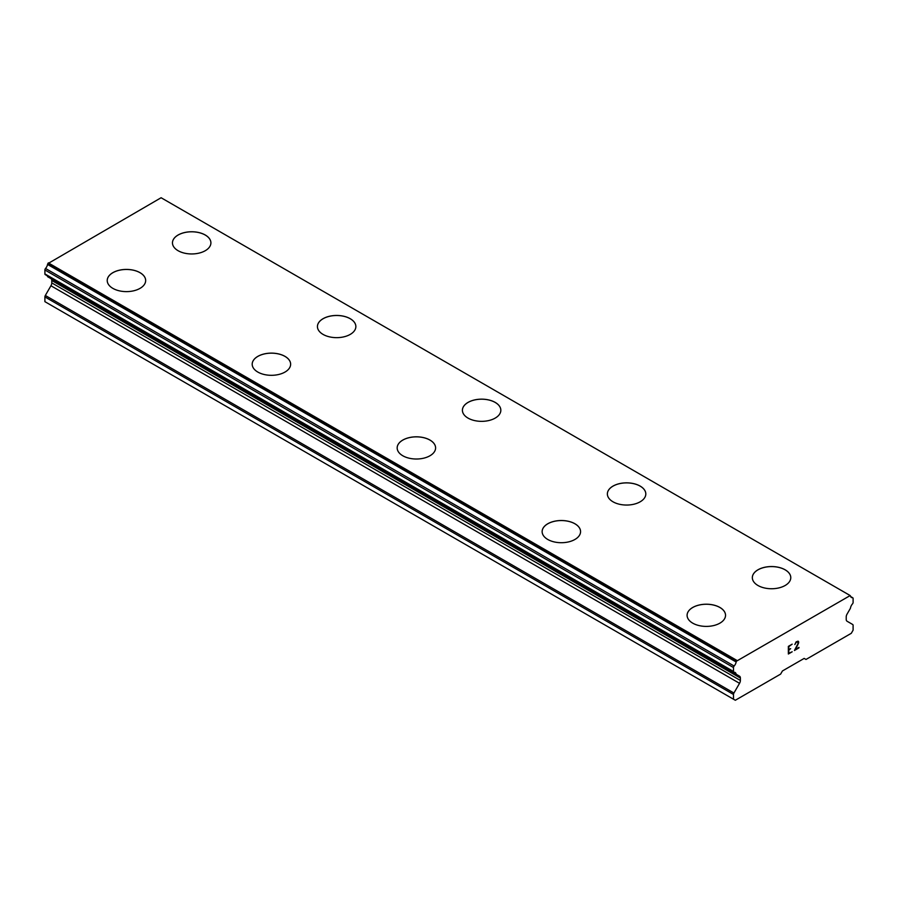 <?xml version="1.0" encoding="UTF-8"?>
<svg xmlns="http://www.w3.org/2000/svg" width="898" height="898" viewBox="0 0 898 898"><rect width="100%" height="100%" fill="white"/><g stroke="black" fill="none" stroke-linecap="round" stroke-linejoin="round"><path stroke-width="1.35" d="M205.272 235.052A19.217 11.102 180 0 1 210.907 242.875A19.217 11.102 180 0 1 199.03 253.113A19.217 11.102 180 0 1 178.085 250.699A19.217 11.102 180 0 1 172.461 242.853A19.217 11.102 180 0 1 184.337 232.638A19.217 11.102 180 0 1 205.272 235.052M172.461 242.853A19.217 11.102 180 0 1 184.326 232.604A19.217 11.102 180 0 1 205.272 235.007A19.217 11.102 180 0 1 210.907 242.853M317.432 326.58A19.217 11.102 180 0 1 329.308 316.343A19.217 11.102 180 0 1 350.242 318.745A19.217 11.102 180 0 1 355.866 326.58M350.242 318.711A19.217 11.102 180 0 1 355.866 326.558A19.217 11.102 180 0 1 344.001 336.806A19.217 11.102 180 0 1 323.056 334.404A19.217 11.102 180 0 1 317.432 326.558A19.217 11.102 180 0 1 329.297 316.298A19.217 11.102 180 0 1 350.242 318.711M495.213 402.45A19.217 11.102 180 0 1 500.837 410.274A19.217 11.102 180 0 1 488.972 420.5A19.217 11.102 180 0 1 468.026 418.098A19.217 11.102 180 0 1 462.403 410.251A19.217 11.102 180 0 1 474.279 400.037A19.217 11.102 180 0 1 495.213 402.45M462.403 410.251A19.217 11.102 180 0 1 474.267 400.003A19.217 11.102 180 0 1 495.213 402.405A19.217 11.102 180 0 1 500.837 410.251M640.173 486.144A19.217 11.102 180 0 1 645.808 493.967A19.217 11.102 180 0 1 633.943 504.205A19.217 11.102 180 0 1 612.997 501.791A19.217 11.102 180 0 1 607.362 493.945A19.217 11.102 180 0 1 619.25 483.73A19.217 11.102 180 0 1 640.173 486.144M607.362 493.945A19.217 11.102 180 0 1 619.227 483.696A19.217 11.102 180 0 1 640.173 486.099A19.217 11.102 180 0 1 645.808 493.945M785.144 569.837A19.217 11.102 180 0 1 790.779 577.661A19.217 11.102 180 0 1 778.914 587.898A19.217 11.102 180 0 1 757.968 585.496A19.217 11.102 180 0 1 752.333 577.65A19.217 11.102 180 0 1 764.22 567.435A19.217 11.102 180 0 1 785.144 569.837M752.333 577.65A19.217 11.102 180 0 1 764.198 567.39A19.217 11.102 180 0 1 785.144 569.803A19.217 11.102 180 0 1 790.779 577.65M107.221 280.546A19.217 11.102 180 0 1 119.108 270.309A19.217 11.102 180 0 1 140.032 272.711A19.217 11.102 180 0 1 145.667 280.546M140.032 272.678A19.217 11.102 180 0 1 145.667 280.524A19.217 11.102 180 0 1 133.802 290.772A19.217 11.102 180 0 1 112.856 288.37A19.217 11.102 180 0 1 107.221 280.524A19.217 11.102 180 0 1 119.086 270.264A19.217 11.102 180 0 1 140.032 272.678M252.192 364.24A19.217 11.102 180 0 1 264.079 354.003A19.217 11.102 180 0 1 285.003 356.416A19.217 11.102 180 0 1 290.638 364.24M285.003 356.371A19.217 11.102 180 0 1 290.638 364.218A19.217 11.102 180 0 1 278.773 374.466A19.217 11.102 180 0 1 257.827 372.064A19.217 11.102 180 0 1 252.192 364.218A19.217 11.102 180 0 1 264.057 353.969A19.217 11.102 180 0 1 285.003 356.371M429.974 440.11A19.217 11.102 180 0 1 435.597 447.934A19.217 11.102 180 0 1 423.733 458.171A19.217 11.102 180 0 1 402.787 455.757A19.217 11.102 180 0 1 397.163 447.911A19.217 11.102 180 0 1 409.039 437.696A19.217 11.102 180 0 1 429.974 440.11M397.163 447.911A19.217 11.102 180 0 1 409.028 437.663A19.217 11.102 180 0 1 429.974 440.065A19.217 11.102 180 0 1 435.597 447.911M574.945 523.803A19.217 11.102 180 0 1 580.568 531.627A19.217 11.102 180 0 1 568.703 541.864A19.217 11.102 180 0 1 547.758 539.462A19.217 11.102 180 0 1 542.134 531.616A19.217 11.102 180 0 1 554.01 521.401A19.217 11.102 180 0 1 574.945 523.803M542.134 531.616A19.217 11.102 180 0 1 553.999 521.356A19.217 11.102 180 0 1 574.945 523.77A19.217 11.102 180 0 1 580.568 531.616M687.093 615.332A19.217 11.102 180 0 1 698.981 605.095A19.217 11.102 180 0 1 719.915 607.508A19.217 11.102 180 0 1 725.539 615.332M719.915 607.463A19.217 11.102 180 0 1 725.539 615.31A19.217 11.102 180 0 1 713.674 625.558A19.217 11.102 180 0 1 692.728 623.156A19.217 11.102 180 0 1 687.093 615.31A19.217 11.102 180 0 1 698.97 605.061A19.217 11.102 180 0 1 719.915 607.463M788.792 649.681L790.644 648.614L788.792 650.186L788.792 653.239L792.182 651.791L788.354 654.002L788.354 646.38L792.182 644.158L788.792 646.627L788.792 649.681L788.781 646.627L792.171 644.169M788.792 653.239L788.781 650.186L790.633 648.625M788.354 653.991L792.171 651.78M794.831 644.562L796.111 641.89L798.03 641.161L798.67 641.902L798.344 641.34M798.67 641.902L798.67 642.665L798.659 641.902M798.67 642.665L798.344 643.563L798.659 642.654M798.356 643.574L797.424 645.55L798.344 643.563M797.424 645.55L795.37 649.445L797.413 645.539M795.37 649.445L798.962 647.368M795.28 643.9L796.144 642.373L797.918 641.688L796.156 642.384L795.269 643.888M797.929 641.688L797.918 643.731L794.438 650.489L798.962 647.862M798.973 647.873L794.438 650.489M739.537 683.322A4.097 2.368 -60 0 0 740.39 680.46L740.39 678.057A4.097 2.368 -60 0 0 739.537 676.183L736.439 674.398A1.538 0.887 -60 0 1 736.371 674.364A1.538 0.887 -60 0 1 736.079 673.904A5.13 2.963 -60 0 0 735.114 672.479A5.13 2.963 -60 0 0 734.115 672.243A1.538 0.887 -60 0 1 733.823 672.175A1.538 0.887 -60 0 1 733.498 671.468L733.498 667.54A1.538 0.887 -60 0 1 734.137 666.035A5.13 2.963 -60 0 0 736.147 661.994A1.538 0.887 -60 0 1 736.439 661.209L850.159 595.565A1.538 0.887 -60 0 1 850.451 596.003A5.13 2.963 -60 0 0 851.416 597.473A5.13 2.963 -60 0 0 852.471 597.709A1.538 0.887 -60 0 1 852.786 597.787A1.538 0.887 -60 0 1 853.1 598.483L853.1 602.412A1.538 0.887 -60 0 1 852.483 603.905A5.13 2.963 -60 0 0 850.518 607.823A1.538 0.887 -60 0 1 850.159 608.743L847.061 614.097A4.097 2.368 -60 0 0 846.219 616.96L846.219 619.362A4.097 2.368 -60 0 0 847.061 621.236L852.673 624.48A2.054 1.179 -60 0 1 853.1 625.423L853.1 630.16L851.293 633.303L805.989 659.458L804.17 658.414L782.427 670.963L780.62 674.106L735.316 700.26L733.498 699.216L733.498 694.468A2.054 1.179 -60 0 1 733.924 693.043L739.537 683.322L50.939 285.755L45.327 295.476A2.054 1.179 120 0 0 44.9 296.912L44.9 301.661L733.498 699.216M51.04 278.694A4.097 2.368 -60 0 1 51.781 280.502L51.781 282.904A4.097 2.368 -60 0 1 50.939 285.755M47.291 275.809A5.13 2.963 -60 0 1 47.482 276.337A1.538 0.887 120 0 0 47.774 276.797A1.538 0.887 120 0 0 47.841 276.831L736.304 674.319M849.71 595.295L161.101 197.74L47.841 263.653A1.538 0.887 120 0 0 47.549 264.427A5.13 2.963 -60 0 1 45.529 268.468A1.538 0.887 120 0 0 44.9 269.972L44.9 273.912A1.538 0.887 120 0 0 45.214 274.608A1.538 0.887 120 0 0 45.517 274.687M736.899 660.423L48.29 262.867M736.079 673.904L47.482 276.337M739.537 676.183L736.439 674.398L739.537 676.183M852.471 597.709L850.687 596.687M736.439 661.209L47.841 263.653M736.147 661.994L47.549 264.427M734.137 666.035L45.529 268.468M733.498 667.54L44.9 269.972M733.498 671.468L44.9 273.912M740.39 678.057L51.781 280.502M740.39 680.46L51.781 282.904M733.924 693.043L45.327 295.476M733.498 694.468L44.9 296.912M852.786 597.787L850.619 596.53M733.823 672.175L45.214 274.608M736.371 674.364L47.774 276.797"/></g></svg>
